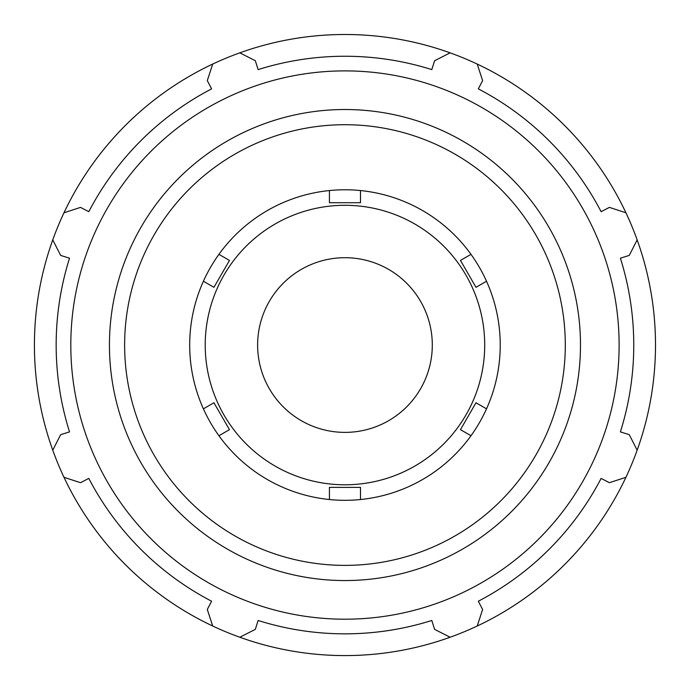 <?xml version="1.0" encoding="UTF-8"?>
<svg xmlns="http://www.w3.org/2000/svg" width="690" height="690" viewBox="0 0 690 690"><rect width="100%" height="100%" fill="white"/><g stroke="black" fill="none" stroke-linecap="round" stroke-linejoin="round"><path stroke-width="1.03" d="M450.113 52.845A310.535 310.535 0 0 0 63.998 477.308A310.535 310.535 0 0 0 637.155 450.191A310.535 310.535 0 0 0 450.113 52.845L434.605 60.72L431.802 69.612A288.799 288.799 0 0 0 258.12 69.612L255.317 60.72L239.81 52.845M52.768 450.191L60.642 434.691L69.526 431.888A288.799 288.799 0 0 1 69.526 258.198L60.642 255.395L52.768 239.896M212.701 626.011L207.302 609.477L211.606 601.214A288.799 288.799 0 0 1 88.794 478.394L80.532 482.698L63.998 477.308M450.113 637.241L434.605 629.366L431.802 620.474A288.799 288.799 0 0 1 258.12 620.474L255.317 629.366L239.81 637.241M625.925 477.308L609.391 482.698L601.128 478.394A288.799 288.799 0 0 1 478.317 601.214L482.62 609.477L477.221 626.011M203.403 408.842L213.935 402.762L229.46 429.654L218.928 435.735M218.928 254.351L229.46 260.432L213.935 287.325L203.403 281.244M360.49 190.552L360.49 202.713L329.432 202.713L329.432 190.552M486.519 281.244L475.988 287.325L460.463 260.432L470.994 254.351M470.994 435.735L460.463 429.654L475.988 402.762L486.519 408.842M329.432 499.534L329.432 487.373L360.49 487.373L360.49 499.534M344.966 619.197A274.154 274.154 0 0 0 582.386 207.966A274.154 274.154 0 0 0 107.537 207.966A274.154 274.154 0 0 0 344.966 619.197M344.966 500.31A155.267 155.267 0 0 0 479.429 267.41A155.267 155.267 0 0 0 210.493 267.41A155.267 155.267 0 0 0 344.966 500.31M637.155 239.896L629.28 255.395L620.396 258.198A288.799 288.799 0 0 1 620.396 431.888L629.28 434.691L637.155 450.191M477.221 64.075L482.62 80.609L478.317 88.872A288.799 288.799 0 0 1 601.128 211.692L609.391 207.388L625.925 212.779M63.998 212.779L80.532 207.388L88.794 211.692A288.799 288.799 0 0 1 211.606 88.872L207.302 80.609L212.701 64.075M344.966 484.785A139.742 139.742 0 0 0 465.983 275.172A139.742 139.742 0 0 0 223.94 275.172A139.742 139.742 0 0 0 344.966 484.785M344.966 432.38A87.337 87.337 0 0 0 420.598 301.375A87.337 87.337 0 0 0 269.324 301.375A87.337 87.337 0 0 0 344.966 432.38M344.966 580.557A235.514 235.514 0 0 0 548.93 227.286A235.514 235.514 0 0 0 140.993 227.286A235.514 235.514 0 0 0 344.966 580.557M344.966 565.377A220.334 220.334 0 0 1 154.146 234.876A220.334 220.334 0 0 1 535.776 234.876A220.334 220.334 0 0 1 344.966 565.377"/></g></svg>
